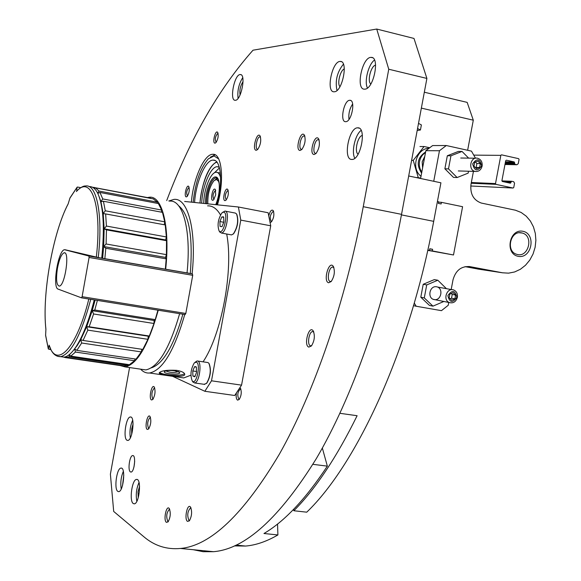 <?xml version="1.0" encoding="UTF-8"?>
<svg xmlns="http://www.w3.org/2000/svg" width="581" height="581" viewBox="0 0 581 581"><rect width="100%" height="100%" fill="white"/><g stroke="black" fill="none" stroke-linecap="round" stroke-linejoin="round"><path stroke-width="0.87" d="M166.703 200.583C189.98 138.961 218.754 88.828 253.018 50.198L376.735 29.05L388.754 69.233L363.256 206.683C345.426 302.41 313.805 393.199 279.461 454.015C243.679 514.192 210.692 545.675 180.488 548.464C166.682 549.728 154.43 545.799 143.747 536.67L113.694 511.447L110.39 474.161L129.57 367.562M376.735 29.05L413.992 38.44L426.897 78.435L401.536 214.353C383.801 309.012 351.621 398.66 316.275 458.685C279.41 518.078 245.153 549.081 213.51 551.696L203.132 551.703L193.306 549.72M426.897 78.435L388.754 69.233M191.396 202.021C193.153 179.101 204.214 153.936 212.835 154.285L213.002 154.285C221.906 153.435 224.556 180.691 217.476 204.781M345.731 121.683C351.643 122.003 355.899 99.678 349.806 100.295C343.865 99.888 339.558 122.264 345.688 121.683L345.731 121.683M351.832 159.434L351.97 159.434C360.895 160.058 366.945 126.847 357.714 127.835C348.796 127.304 342.725 159.986 351.832 159.434M364.832 89.147C373.706 89.242 380.206 56.539 371.128 57.403C362.152 56.742 355.332 89.939 364.585 89.162L364.832 89.147M334.329 91.769C342.434 91.892 348.578 60.62 340.277 61.448C332.092 60.816 325.665 92.532 334.111 91.783L334.329 91.769M314.139 154.51L315.999 153.507C319.31 148.591 320.189 143.718 318.642 138.895C314.771 132.737 308.526 154.488 314.139 154.51M308.845 347.097L311.438 345.942C314.568 340.749 315.149 335.724 313.195 330.872C308.932 324.626 303.347 345.542 308.845 347.097M328.664 282.751L331.214 281.516C334.474 276.338 335.172 271.291 333.298 266.374C328.933 259.736 322.767 281.647 328.664 282.751M187.46 521.382L189.377 520.852C191.904 516.015 192.275 511.403 190.474 507.024C187.387 502.935 183.988 519.16 187.46 521.382M166.362 522.334L168.098 521.883C170.531 517.192 170.901 512.718 169.209 508.455C166.362 504.693 163.181 520.213 166.362 522.334M300.072 150.45L301.786 149.528C305.032 144.691 305.896 139.898 304.4 135.155C300.704 129.309 294.734 150.479 300.072 150.45M236.336 393.257C235.879 396.91 236.285 399.198 237.564 400.135L239.183 399.51C241.427 395.596 241.827 391.819 240.389 388.188L239.96 387.788M270.201 222.545L271.443 221.862C273.883 218.042 274.479 214.295 273.23 210.612C271.574 209.262 270.107 210.939 268.829 215.645M256.25 150.283L257.615 149.564C260.615 144.974 261.435 140.435 260.077 135.932C256.867 130.986 251.718 150.348 256.25 150.283M235.399 100.288C241.238 100.462 246.3 73.86 240.28 74.564C234.397 74.034 229.168 100.934 235.269 100.288L235.399 100.288M186.312 196.908L187.133 196.509C189.203 193.146 189.755 189.834 188.796 186.559C186.741 183.545 183.574 196.77 186.312 196.908M225.021 200.648L226.053 200.14C228.304 196.574 228.885 193.052 227.81 189.588C225.428 186.043 221.811 200.452 225.021 200.648M215.014 143.158L215.863 142.715C218.064 139.266 218.688 135.838 217.722 132.446C215.515 129.105 211.942 143.275 215.014 143.158M147.254 429.432L148.605 429.01C150.958 424.66 151.416 420.47 149.985 416.432C147.465 413.026 144.328 427.95 147.254 429.432M151.467 399.96L152.774 399.525C155.156 395.203 155.643 391.028 154.241 386.997C151.714 383.554 148.496 398.631 151.467 399.96M130.376 471.881L131.008 472.062C134.451 472.157 136.208 454.843 132.693 455.577C129.65 455.431 127.537 470.29 130.376 471.881M133.216 503.509L134.247 503.836C139.404 503.93 141.8 478.294 136.557 479.434C132.054 479.245 129.047 500.895 133.216 503.509M117.74 491.344L118.669 491.642C123.477 491.766 125.924 467.037 121.015 468.104C116.796 467.901 113.832 488.919 117.74 491.344M126.948 440.231L127.755 440.442C132.591 440.616 135.315 415.981 130.362 416.998C126.033 416.759 122.881 438.197 126.948 440.231M133.078 423.919L131.662 429.047L131.691 434.363M132.671 420.208C130.202 425.866 129.425 431.748 130.333 437.849M123.789 475.062L122.54 485.425M123.354 471.336C120.979 477.008 120.274 482.891 121.226 488.962M139.563 486.268L138.009 491.911L138.227 497.757M139.019 482.513C136.382 488.556 135.649 494.816 136.833 501.309M134.683 461.278L133.986 466.95M154.72 387.963L154.423 387.912C151.75 391.136 151.198 394.819 152.774 398.958L153.159 399.031M150.464 417.398L150.174 417.354C147.545 420.528 147.008 424.217 148.562 428.422L148.983 428.509M216.19 142.309L216.19 142.309C214.679 139.338 215.224 136.332 217.824 133.296L218.086 133.354M228.195 190.51L227.861 190.423C225.167 193.466 224.629 196.574 226.234 199.755L226.314 199.762M188.963 187.402L188.963 187.402C186.603 190.234 186.094 193.124 187.452 196.08L187.496 196.08M243.054 81.667C240.374 85.712 239.379 90.135 240.076 94.935M242.713 77.694C238.762 84.056 237.215 90.941 238.079 98.363M260.535 137.029L259.947 136.818C256.947 136.586 254.587 149.52 257.681 149.23L257.703 149.23M273.666 211.593L273.114 211.404C270.012 214.679 269.431 218.064 271.371 221.564L271.501 221.564M240.875 389.147L240.345 388.994C237.571 391.964 237.084 395.334 238.871 399.111L239.256 399.176M304.894 136.324L304.052 135.969C300.573 135.722 298.024 149.629 301.597 149.324L302.047 149.244M169.754 509.464L169.325 509.377C166.529 512.624 166.006 516.582 167.756 521.237L168.323 521.411M191.047 508.063L190.51 507.932C187.518 511.309 186.988 515.412 188.898 520.242L189.515 520.423M333.886 267.63L332.652 267.071C328.752 266.904 326.457 281.066 330.313 281.487L331.395 281.306M313.805 332.1L312.636 331.598C308.939 331.475 306.877 345.07 310.479 345.826L311.648 345.688M319.143 140.101L318.206 139.68C314.561 139.433 311.961 153.645 315.701 153.355L316.238 153.246M344.315 68.95C340.248 70.178 336.922 83.78 339.965 86.656M343.422 64.193C337.14 72.008 334.99 80.766 336.973 90.476M375.595 65.152C370.932 65.762 366.989 81.405 370.831 84.013M374.498 60.068C368.419 64.222 364.047 81.645 367.446 88M362.391 135.424C357.707 136.019 354.112 151.772 358.092 154.234M361.15 130.391C355.144 134.581 351.178 152.019 354.788 158.257M352.645 103.992C349.58 108.712 348.36 113.854 348.992 119.403M207.591 205.863C212.559 205.645 216.858 208.666 220.489 214.919M226.677 234.005C233.715 269.519 221.651 334.467 203.052 361.832M190.902 375.21L183.734 377.926L178.89 377.222M168.802 200.982L173.951 199.406C187.874 197.54 196.763 230.258 192.108 273.847M184.743 314.495C174.285 350.75 162.571 370.25 149.578 373.002C146.245 373.3 143.253 372.014 140.595 369.16M176.704 370.344C166.732 369.865 160.893 370.729 159.194 372.937C158.62 375.028 185.208 378.485 184.736 374.346C184.526 372.639 181.846 371.31 176.704 370.344M184.642 201.454L238.399 206.996L240.781 220.112L270.724 225.798L241.558 385.145L234.695 395.494L204.846 391.282L172.622 376.321M240.781 220.112L211.506 380.802L241.558 385.145M211.506 380.802L204.846 391.282M238.399 206.996L268.124 212.74L270.724 225.798M147.487 197.569L149.295 197.25C162.215 195.318 170.226 226.88 165.672 269.214L187.3 272.954M158.257 310.218C148.264 345.303 137.261 364.207 125.249 366.931L119.199 365.311M169.558 201.128C182.942 199.312 191.461 230.802 187.038 272.903M179.645 313.675C169.536 348.527 158.264 367.272 145.824 369.915L141.408 369.276M178.628 205.754C189.181 214.157 193.074 236.728 190.299 273.462M182.892 314.198C173.588 346.102 163.094 363.982 151.409 367.838M184.511 373.598C182.223 376.459 162.143 375.413 159.63 372.305M174.859 370.758L179.66 372.414C181.592 375.181 162.382 374.113 164.452 371.571C166.064 370.438 169.536 370.17 174.859 370.758M178.374 371.6C174.104 372.951 169.928 372.712 165.839 370.881M50.888 349.646L48.332 349.021L49.131 345.158L51.172 350.183C53.539 354.657 56.735 356.807 60.765 356.647L57.352 356.233M89.096 186.61C92.51 186.356 95.422 188.665 97.84 193.546C103.462 206.161 104.754 227.694 101.74 258.138L98.24 257.536C103.12 215.064 96.824 183.741 85.538 186C83.461 185.775 80.519 187.445 76.721 191.026L76.946 187.554L77.193 187.104L77.97 187.256M77.033 187.293L69.996 197.896L68.137 203.967C52.82 232.908 41.934 294.494 45.914 329.231L45.601 335.419M58.151 289.12L81.507 297.835L82.103 296.688L89.096 257.456L88.893 256.039L64.593 249.721C58.253 249.699 52.021 287.791 58.151 289.12M165.672 269.214L101.74 258.138M98.24 257.536L65.137 249.75M81.493 297.835L185.136 314.561L185.811 313.457L192.718 275.321L192.42 273.927L187.307 272.91M97.383 300.399L94.776 310.007L155.236 319.601L157.93 310.167M95.146 300.036L92.205 310.697L94.776 310.007M94.26 299.89C88.82 321.068 82.611 336.9 75.624 347.387C71.536 353.342 67.701 356.589 64.128 357.133L60.562 356.669M69.299 354.613L70.788 356.146L75.45 352.042L74.666 348.963L76.83 350.379L81.674 343.008L80.723 339.696L83.068 340.444L87.833 330.117L86.678 326.733L89.169 326.762L93.585 313.972L92.205 310.697L86.678 326.733L80.723 339.696L77.142 345.637L73.388 350.416M95.48 187.852L99.039 191.055L157.328 202.159L153.275 198.898L95.48 187.852L94.362 188.585M97.666 193.182L99.039 191.055M99.961 192.456L102.75 198.934L161.663 210.046L158.395 203.561L99.961 192.456L97.761 193.379M99.162 196.719L100.927 201.665L102.75 198.934M103.425 201.251L105.27 210.787L164.743 221.819L162.469 212.355L103.425 201.251L100.927 201.665L103.215 213.626L105.27 210.787M105.648 213.924L106.417 226.06L166.369 236.946L165.236 224.934L105.648 213.924L103.215 213.626L104.159 228.841L106.417 226.06M104.856 258.676L105.807 248.254L103.665 246.526L104.159 228.841L106.468 229.865L106.091 243.984L166.406 254.645L166.515 240.708L165.636 239.953L166.369 236.946M102.641 258.24L103.665 246.526L106.091 243.984M69.008 354.846L69.502 356.843L65.254 357.584L123.245 365.994L127.98 365.347L128.285 364.519M64.84 356.995L65.254 357.584M64.121 357.322L65.181 357.475M106.468 229.865L166.515 240.708M105.807 248.254L166.188 258.857L165.353 269.134M93.585 313.972L153.987 323.494L149.332 336.029L89.169 326.762M87.833 330.117L147.915 339.311L142.81 349.421L83.068 340.444M81.674 343.008L141.306 351.926L136.048 359.109L76.83 350.379M75.45 352.042L134.545 360.721L129.41 364.679L70.788 356.146M69.502 356.843L127.98 365.347M92.248 187.162L150.653 198.179M93.868 188.164L94.369 187.416M157.313 203.357L157.328 202.159M161.467 212.167L161.663 210.046M164.256 224.753L164.743 221.819M166.188 258.857L165.491 257.412L166.406 254.645M153.987 323.494L154.11 320.509L155.236 319.601M147.915 339.311L148.286 336.217L149.332 336.029M141.306 351.926L141.822 349.268M134.545 360.721L135.024 358.956M86.678 326.733L148.286 336.217M92.205 310.697L154.11 320.509M103.665 246.526L165.491 257.412M104.159 228.841L165.636 239.953M57.475 268.117C59.284 259.032 61.499 253.926 64.121 252.8C70.061 251.094 64.963 286.135 59.269 286.099C56.451 285.177 55.856 279.178 57.475 268.117M408.697 175.978L440.921 182.804L433.695 221.346C410.063 349.842 356.719 464.284 306.746 512.181L293.841 510.743C315.541 488.984 336.631 457.312 357.112 415.72L339.936 413.309M293.841 510.743L293.659 509.29M467.632 150.283L473.297 120.187L421.363 108.117M473.297 120.187L467.168 102.379L424.326 92.219M513.749 187.496L513.067 188.033L495.934 184.351L495.506 183.574L500.837 155.359L501.512 154.829L518.63 158.664L519.065 159.441L518.259 163.682L516.908 164.743L514.94 164.307L514.221 161.932L506.378 160.189L505.688 160.719L501.911 180.698L502.347 181.475L510.205 183.168L511.723 181.287L513.691 181.715L514.548 183.262L513.749 187.496M428.996 148.308C417.085 148.191 410.876 167.241 420.128 175.549L421.058 176.384M429.751 147.741L424.072 146.528L413.251 160.371L418.262 177.633L420.666 178.127M425.633 151.924C417.376 157.524 416.047 164.626 421.653 173.225M418.262 177.633L416.105 177.546M413.251 160.371L411.617 160.341M424.072 146.528L419.961 146.535M422.627 167.996L422.176 161.838L424.805 156.34M421.864 172.092C419.664 168.984 418.894 165.432 419.555 161.453C420.375 157.502 422.358 154.553 425.51 152.6M417.557 128.495L420.433 129.991L417.18 130.507M418.516 123.361L421.37 124.951M277.544 524.018L277.9 534.956C266.563 541.521 255.785 545.218 245.552 546.053L234.346 545.915M277.9 534.956L263.97 533.503C284.617 521.353 305.744 498.89 327.343 466.136L312.89 464.328M322.346 448.038L327.343 466.136M216.72 204.701C223.184 183.959 221.129 159.434 213.292 160.109L213.096 160.109C205.529 159.76 195.79 182.419 194.599 202.362M218.703 158.969L214.048 155.94L208.303 158.882C200.38 168.134 195.332 182.579 193.153 202.21M215.152 154.829L210.402 157.16M220.627 177.75C219.741 174.235 218.354 172.404 216.452 172.259L216.255 172.259C210.765 171.918 203.72 189.631 203.749 203.328M219.465 167.887L214.374 172.862M219.32 167.335L217.25 166.711C210.736 166.369 202.355 186.276 201.694 203.11M207.838 203.757C207.577 194.119 209.632 186.436 213.99 180.691L216.488 179.449L218.797 181.57M215.689 194.853L213.663 199.755C209.552 203.539 212.479 185.971 215.362 189.559L215.689 194.853M215.166 179.783L217.279 178.403M214.004 199.356L213.961 199.356C212.37 196.422 212.871 193.429 215.457 190.386L215.733 190.452M437.413 201.513L438.597 201.76L438.292 203.379L441.132 203.967L441.437 202.341L462.585 206.705L453.5 254.979L432.322 250.927L432.62 249.307L429.78 248.762L429.475 250.382L427.819 250.062M438.524 202.137L441.437 202.341M427.754 250.353L453.5 254.979M427.769 250.302L432.322 250.927M429.751 248.922L432.62 249.307M427.798 250.15L429.475 250.382M473.435 171.388L470.995 184.337C470 193.88 473.413 200.111 481.228 203.038L515.478 210.22L521.164 212.479L526.204 216.147L530.373 221.027L533.46 226.888L535.326 233.439L535.885 240.367L535.116 247.332L533.053 254.013L529.792 260.085L525.493 265.256L520.365 269.279L514.635 271.959L508.593 273.15L502.521 272.794L469.811 266.614C461.27 265.989 455.664 270.412 452.998 279.889L451.183 289.541M414.275 303.086L416.185 306.245L413.519 305.671M416.185 306.245L441.458 310.661L448.22 305.286L448.75 302.447M465.069 266.643L479.209 269.257M475.498 158.214L471.474 151.133L446.31 145.526L432.613 145.57L425.866 150.682L439.461 150.733L433.738 181.287M446.31 145.526L439.461 150.733M420.571 178.498L425.866 150.682M522.951 231.296C536.524 233.925 531.731 259.09 518.194 256.33C504.526 253.817 509.348 228.398 522.951 231.296M521.68 232.894L522.261 233.032C534.193 235.85 528.354 258.4 516.749 254.311C505.47 251.45 510.394 230.032 521.68 232.894M468.504 171.242L468.148 173.138L457.124 177.539L448.496 168.882L444.879 168.788L447.326 155.759L458.358 151.423L462.033 151.438L468.627 158.126M448.496 168.882L450.95 155.795L447.326 155.759M450.95 155.795L462.033 151.438M457.124 177.539L453.485 177.401L444.879 168.788M458.365 170.952L460.239 170.996M443.884 301.466L432.961 306.143L424.283 297.915L420.797 297.211L423.222 284.276L434.283 279.614L437.827 280.231L446.411 288.663M424.283 297.915L426.723 284.915L423.222 284.276M426.723 284.915L437.827 280.231M432.961 306.143L429.439 305.403L420.797 297.211M434.189 299.6C441.32 300.936 443.753 288.009 436.6 286.774C429.453 285.409 427.013 298.402 434.189 299.6M482.114 166.101C482.52 162.005 481.024 159.383 477.611 158.243C470.378 156.376 467.799 170.11 475.127 171.431C478.679 171.816 481.01 170.037 482.114 166.101M481.649 165.846C479.899 158.613 476.914 157.952 472.673 163.878C474.43 171.119 477.422 171.773 481.649 165.846M477.887 161.053L474.67 162.331L473.951 166.144L476.449 168.679L479.659 167.393L480.378 163.588L477.887 161.053M475.403 167.618L479.659 167.393M476.173 167.313L476.892 163.515L480.378 163.588M476.892 163.515L475.425 162.026M424.268 159.209L423.505 163.305M457.37 297.341C457.799 293.826 456.608 291.386 453.797 290.021C446.949 287.05 442.388 300.123 449.418 302.585C453.354 303.514 456.005 301.764 457.37 297.341M456.869 297.261C455.105 290.195 452.105 289.658 447.871 295.649C449.643 302.723 452.643 303.26 456.869 297.261M453.086 292.671L449.861 294.051L449.149 297.835L451.662 300.246L454.887 298.866L455.598 295.083L453.086 292.671M450.152 298.794L451.517 298.206L454.887 298.866M451.517 298.206L452.229 294.444L455.598 295.083M452.229 294.444L451.219 293.47M221.971 226.684L220.039 226.379L219.916 221.55L221.746 216.989L223.46 216.793L223.7 217.236L223.83 222.08L221.993 226.663L220.039 226.379L219.916 221.55L221.746 216.989L223.438 217.243M223.634 212.087C229.016 212.493 223.082 236.685 219.052 230.817C217.149 225.029 218.078 219.081 221.833 212.973L223.634 212.087M222.697 212.297L225.029 211.056C230.076 211.041 226.35 233.315 221.354 233.025L219.48 231.55M235.218 213.009L236.525 213.888C238.668 220.373 237.636 227.026 233.417 233.845L231.558 234.913L230.853 234.782M236.823 214.382C238.769 220.773 237.731 227.186 233.7 233.62L233.083 234.172M223.75 217.367L221.746 216.989M223.794 222.283L219.916 221.55M194.744 376.793L192.856 376.016L192.783 370.961L194.548 366.698L196 366.691L196.4 367.49L196.48 372.566L194.846 376.691L192.856 376.016L192.783 370.961L194.548 366.698L195.899 367.098M196.378 362.116C201.215 363.75 196.175 386.3 192.195 380.845C190.067 375.115 190.757 369.146 194.272 362.936L196.378 362.116M195.042 362.275L197.097 360.939L197.772 361.041C202.297 362.261 199.239 383.111 194.555 382.944L192.652 381.557M197.758 361.041L207.998 362.573L208.87 363.27C211.273 369.676 210.511 376.357 206.567 383.315L204.12 384.31M209.182 363.75C211.39 370.068 210.612 376.51 206.843 383.075L206.284 383.613M195.114 376.343L192.856 376.016M196.632 371.52L192.783 370.961M401.536 214.353L363.256 206.683M48.325 348.978L50.729 349.326M192.42 273.927L88.893 256.039M88.835 299.012C76.685 348.542 56.51 369.211 49.131 345.158M90.767 299.324C81.267 334.591 71.267 353.698 60.765 356.647L64.128 357.133M76.409 191.556C91.224 174.213 102.314 205.354 96.323 257.172M69.851 198.244L76.946 187.554M48.325 348.745L45.579 335.048M185.811 313.457L82.103 296.688M192.718 275.321L89.096 257.456M433.695 221.346L401.442 214.883M470.763 186L513.067 188.033M495.934 184.351L471.198 183.247L495.942 184.351M471.336 182.521L495.506 183.574M473.733 155.12L500.837 155.359M504.976 164.503L516.894 164.743L504.976 164.503M505.049 164.111L514.94 164.307M505.194 163.355L514.505 163.53M505.347 162.549L514.657 162.709M505.492 161.787L514.221 161.932M506.988 182.478L510.888 182.637M502.325 181.468L511.04 181.824M501.904 180.894L511.556 181.279M509.668 183.051L510.597 183.095M218.165 179.209L216.045 177.96C211.542 177.612 205.863 193.4 206.727 203.64M215.856 204.606C220.678 193.923 220.468 176.624 215.595 176.973C210.939 176.239 204.853 192.565 205.609 203.524M216.945 162.179C209.683 163.813 201.149 184.649 200.009 202.936M469.811 266.614L468.903 266.476M502.521 272.794L477.56 269.003M213.51 551.696L180.488 548.464M214.919 154.713L212.835 154.285M130.863 417.064L130.362 416.998M121.502 468.163L121.015 468.104M137.094 479.492L136.557 479.434M240.999 74.731L240.28 74.564M260.339 136.905L259.947 136.818M260.31 136.375L260.077 135.932M273.462 211.026L273.23 210.612M240.643 388.595L240.389 388.188M304.546 136.077L304.052 135.969M304.691 135.722L304.4 135.155M169.456 508.818L169.209 508.455M190.757 507.431L190.474 507.024M333.276 267.18L332.652 267.071M333.697 267.129L333.298 266.374M313.224 331.7L312.636 331.598M313.602 331.591L313.195 330.872M318.737 139.796L318.206 139.68M318.947 139.505L318.642 138.895M341.475 61.731L340.277 61.448M372.508 57.737L371.128 57.403M359.109 128.147L357.714 127.835M350.706 100.506L349.806 100.295M149.578 373.002L183.734 377.926M125.249 366.931L145.824 369.915M77.142 345.637L75.624 347.387M77.629 187.053L80.752 187.648M67.127 357.569L125.343 366.015M68.173 203.822C52.748 233.112 41.948 294.444 45.899 329.376M45.587 335.317L48.332 349.021M185.136 314.561L81.507 297.835M64.121 252.8L64.832 252.924M420.433 129.991L421.385 124.9M245.552 546.053L236.097 545.101M214.883 160.472L213.096 160.109M216.909 178.127L216.161 177.946C217.2 177.169 218.202 179.115 219.19 183.785C219.712 190.626 218.579 197.569 215.776 204.599M220.134 173.044L217.454 172.499M218.754 167.023L217.25 166.711M216.662 161.83C206.851 167.451 201.789 185.644 199.958 202.929M522.261 233.032L519.494 232.756M458.315 170.937L475.127 171.431M460.74 158.025L475.643 158.214M433.201 299.324L449.418 302.585M437.493 287.029L451.967 289.687M219.052 230.817L219.858 232.197M221.354 233.025L231.558 234.913M225.472 211.186L234.964 213.002M192.195 380.845L193.059 382.189M194.555 382.944L204.795 384.404"/></g></svg>
